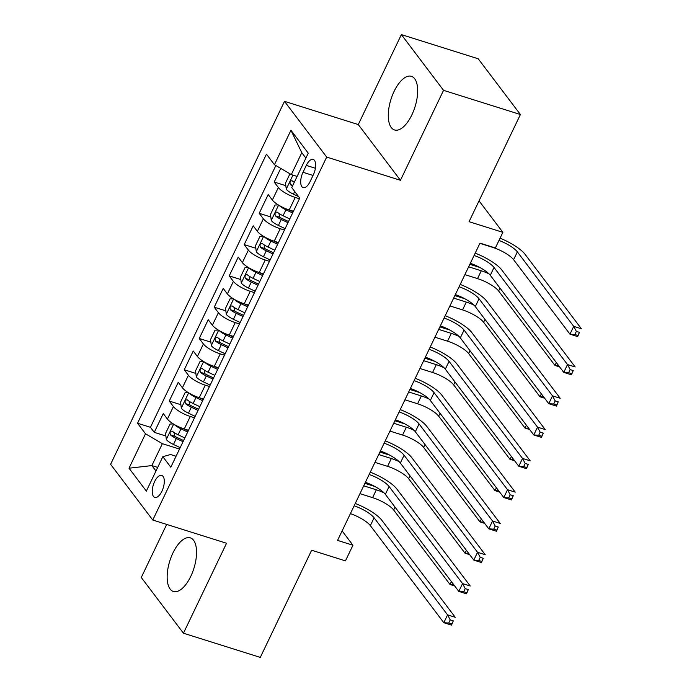 <?xml version="1.0" encoding="UTF-8"?>
<svg xmlns="http://www.w3.org/2000/svg" width="692" height="692" viewBox="0 0 692 692"><rect width="100%" height="100%" fill="white"/><g stroke="black" fill="none" stroke-linecap="round" stroke-linejoin="round"><path stroke-width="1.04" d="M190.741 576.419A28.121 12.603 -72.5 0 0 190.291 537.848A28.121 12.603 -72.5 0 0 172.957 552.917A28.121 12.603 -72.5 0 0 173.407 591.487A28.121 12.603 -72.5 0 0 190.741 576.419M411.861 114.889A28.121 12.603 -72.5 0 0 411.42 76.319A28.121 12.603 -72.5 0 0 394.085 91.396A28.121 12.603 -72.5 0 0 394.535 129.966A28.121 12.603 -72.5 0 0 411.861 114.889M161.919 491.233A11.539 5.173 -72.5 0 0 161.729 475.413A11.539 5.173 -72.5 0 0 154.619 481.597A11.539 5.173 -72.5 0 0 154.809 497.418A11.539 5.173 -72.5 0 0 161.919 491.233M166.694 524.415L141.272 577.483L183.449 633.215L260.296 657.4L311.642 550.235L345.455 560.875L352.946 545.227L342.116 530.92M284.498 101.335L110.599 464.297L152.776 520.038L326.676 157.075L284.498 101.335L358.274 124.56L400.452 180.292L443.546 90.332L401.377 34.6L358.274 124.56M401.377 34.6L478.224 58.785L520.401 114.517L469.055 221.691L502.868 232.33L479.037 200.844M443.546 90.332L520.401 114.517M280.736 168.39L274.196 182.031L285.822 185.69M293.434 211.268L289.213 209.944A14.42 3.91 -154.4 0 1 272.354 200.049L268.202 194.547L259.206 213.318L270.832 216.985M278.443 242.563L274.222 241.231A14.42 3.91 25.6 0 1 257.363 231.336L253.203 225.834L244.207 244.613L255.841 248.272M263.453 273.85L259.232 272.518A14.42 3.91 25.6 0 1 242.373 262.623L238.212 257.13L229.216 275.9L240.851 279.559M248.463 305.137L244.241 303.814A14.42 3.91 25.6 0 1 227.383 293.918L223.222 288.417L214.226 307.187L225.86 310.855M233.472 336.433L229.242 335.101A14.42 3.91 25.6 0 1 212.392 325.205L208.231 319.704L199.235 338.483L210.87 342.142M218.473 367.72L214.252 366.388A14.42 3.91 25.6 0 1 197.402 356.492L193.241 351L184.245 369.77L195.879 373.429M203.483 399.007L199.261 397.684A14.42 3.91 25.6 0 1 182.411 387.788L178.251 382.287L169.255 401.057L180.88 404.725M502.868 232.33L495.368 247.978L479.997 243.134L337.575 540.391L352.946 545.227M306.297 165.405L303.001 172.291A11.176 5.008 -72.5 0 0 303.183 187.619A11.176 5.008 -72.5 0 0 310.068 181.633L313.364 174.747A11.176 5.008 -72.5 0 0 313.191 159.419A11.176 5.008 -72.5 0 0 306.297 165.405L315.405 168.268M176.071 456.253L170.569 454.523L162.836 456.677L170.812 467.221L299.74 198.128L291.764 187.584L308.251 153.166L290.934 130.269L274.439 164.696L266.463 154.152L137.535 423.245L145.51 433.789L162.369 443.684L151.868 465.586L155.977 471.001M162.836 456.677L146.349 491.104L129.023 468.207L145.51 433.789M194.504 417.786L190.265 416.454A14.42 3.91 -154.4 0 1 173.415 406.559L169.255 401.057M188.492 430.303L184.271 428.971L190.265 416.454M209.494 386.499L205.256 385.167A14.42 3.91 -154.4 0 1 188.406 375.272L184.245 369.77M224.485 355.204L220.255 353.872A14.42 3.91 -154.4 0 1 203.396 343.976L199.235 338.483M239.475 323.917L235.245 322.584A14.42 3.91 -154.4 0 1 218.387 312.689L214.226 307.187M254.466 292.63L250.236 291.297A14.42 3.91 -154.4 0 1 233.377 281.402L229.216 275.9M269.456 261.334L265.226 260.002A14.42 3.91 -154.4 0 1 248.367 250.106L244.207 244.613M284.455 230.047L280.217 228.715A14.42 3.91 -154.4 0 1 263.367 218.819L259.206 213.318M299.446 198.76L295.207 197.428A14.42 3.91 -154.4 0 1 278.357 187.532L274.196 182.031M275.866 165.526L150.441 427.301L154.264 432.353L165.89 436.012M184.271 428.971A14.42 3.91 25.6 0 1 167.421 419.075L163.26 413.574L154.264 432.353M288.919 220.722A14.42 3.91 -154.4 0 1 288.971 220.584L294.974 208.067A14.42 3.91 -154.4 0 1 295.052 207.929M305.89 158.105L301.79 152.681L291.297 174.592L274.439 164.696M297.119 176.417L291.297 174.592M400.452 180.292L326.676 157.075M183.449 633.215L226.543 543.255L152.776 520.038M157.69 467.411L151.868 465.586L129.023 468.207M179.513 449.073L162.369 443.684M279.983 239.354L273.98 251.871A14.42 3.91 25.6 0 0 273.928 252.018M264.984 270.641L258.99 283.158A14.42 3.91 25.6 0 0 258.938 283.305M249.994 301.937L243.999 314.453A14.42 3.91 25.6 0 0 243.939 314.592M235.003 333.224L229.009 345.74A14.42 3.91 25.6 0 0 228.948 345.888M220.013 364.511L214.018 377.028A14.42 3.91 25.6 0 0 213.958 377.175M205.022 395.807L199.028 408.323A14.42 3.91 25.6 0 0 198.967 408.462M150.441 427.301L137.535 423.245M190.032 427.094L184.029 439.61A14.42 3.91 25.6 0 0 183.977 439.757M301.79 152.681L290.934 130.269M474.089 255.478A18.027 4.896 -154.4 0 1 494.036 267.484L567.501 364.563L575.182 366.976L501.726 269.897A27.04 7.335 25.6 0 0 475.205 253.142M470.335 263.297A18.027 4.896 -154.4 0 1 490.291 275.304L563.755 372.382L567.501 364.563L570.165 369.589L568.66 372.72L571.739 373.689L573.236 370.557L570.165 369.589M573.236 370.557L571.436 374.805L563.755 372.382L568.66 372.72M571.436 374.805L571.739 373.689M289.957 173.804L285.493 183.112L286.28 189.253A9.55 2.595 25.6 0 0 293.408 194.158L298.589 196.615M294.264 182.359A9.55 2.595 -154.4 0 1 292.162 180.802C290.182 180.733 289.576 181.987 290.363 184.556A9.55 2.595 25.6 0 0 292.465 186.113M479.902 243.342L492.54 247.321A18.027 4.896 -154.4 0 1 513.602 259.69L569.966 334.175L573.711 326.356L581.401 328.769L525.038 254.284A27.04 7.335 25.6 0 0 500.074 238.152M498.984 240.435A18.027 4.896 -154.4 0 1 517.356 251.871L573.711 326.356L576.375 331.382L574.879 334.513L577.95 335.482L579.455 332.35L576.375 331.382M579.455 332.35L577.656 336.597L569.966 334.175L574.879 334.513M577.656 336.597L577.95 335.482M459.099 286.765A18.027 4.896 -154.4 0 1 479.046 298.771L552.51 395.85L560.191 398.272L486.736 301.193A27.04 7.335 25.6 0 0 460.215 284.429M455.345 294.593A18.027 4.896 -154.4 0 1 475.3 306.591L548.756 403.678L552.51 395.85L555.174 400.884L553.669 404.007L556.749 404.976L558.245 401.853L555.174 400.884M558.245 401.853L556.446 406.092L548.756 403.678L553.669 404.007M556.446 406.092L556.749 404.976M444.1 318.06A18.027 4.896 -154.4 0 1 464.055 330.058L537.52 427.146L545.201 429.559L471.745 332.48A27.04 7.335 25.6 0 0 445.224 315.725M440.354 325.88A18.027 4.896 -154.4 0 1 460.31 337.886L533.766 434.965L537.52 427.146L540.175 432.171L538.679 435.303L541.75 436.271L543.255 433.14L540.175 432.171M543.255 433.14L541.455 437.379L533.766 434.965L538.679 435.303M541.455 437.379L541.75 436.271M429.109 349.348A18.027 4.896 -154.4 0 1 449.065 361.354L522.521 458.433L530.21 460.846L456.746 363.767A27.04 7.335 25.6 0 0 430.234 347.012M425.364 357.167A18.027 4.896 -154.4 0 1 445.319 369.173L518.775 466.252L522.521 458.433L525.185 463.458L523.688 466.59L526.759 467.558L528.264 464.427L525.185 463.458M528.264 464.427L526.465 468.674L518.775 466.252L523.688 466.59M526.465 468.674L526.759 467.558M414.119 380.635A18.027 4.896 -154.4 0 1 434.074 392.641L507.53 489.72L515.22 492.142L441.755 395.063A27.04 7.335 25.6 0 0 415.243 378.299M410.373 388.463A18.027 4.896 -154.4 0 1 430.329 400.46L503.785 497.539L507.53 489.72L510.194 494.754L508.698 497.877L511.769 498.846L513.274 495.723L510.194 494.754M513.274 495.723L511.466 499.961L503.785 497.539L508.698 497.877M511.466 499.961L511.769 498.846M278.314 204.918L275.001 205.014L270.503 214.408L271.29 220.549A9.55 2.595 25.6 0 0 278.418 225.445L285.13 228.628M279.36 205.541A9.55 2.595 25.6 0 0 285.908 209.806L292.621 212.972M289.1 209.901L293.166 211.83M479.824 267.475A27.04 7.335 25.6 0 0 478.44 267.025L469.851 264.318M289.766 218.923L283.063 215.748A9.55 2.595 -154.4 0 1 277.172 212.098C275.191 212.029 274.586 213.274 275.373 215.852A9.55 2.595 25.6 0 0 281.263 219.502L287.984 222.677M288.529 221.535L281.731 218.317A4.87 1.323 -154.4 0 1 279.793 217.245L279.135 214.477M468.657 266.809L481.295 270.788A18.027 4.896 -154.4 0 1 489.002 273.859M464.912 274.637L477.541 278.608A18.027 4.896 -154.4 0 1 498.612 290.977L554.975 365.462L556.351 362.599M559.62 366.924L554.975 365.462L558.712 365.722M263.323 236.206L260.01 236.309L255.512 245.695L256.3 251.836A9.55 2.595 25.6 0 0 263.427 256.741L270.139 259.915M264.361 236.828A9.55 2.595 25.6 0 0 270.918 241.093L277.63 244.267M274.11 241.197L278.175 243.117M464.834 298.762A27.04 7.335 25.6 0 0 463.45 298.313L454.86 295.605M274.776 250.21L268.072 247.035A9.55 2.595 -154.4 0 1 262.173 243.385C260.201 243.316 259.595 244.57 260.374 247.139A9.55 2.595 25.6 0 0 266.273 250.798L272.985 253.973M273.539 252.822L266.74 249.613A4.87 1.323 -154.4 0 1 264.802 248.532L264.145 245.764M453.667 298.105L466.304 302.075A18.027 4.896 -154.4 0 1 474.011 305.146M449.921 305.925L462.55 309.904A18.027 4.896 -154.4 0 1 483.622 322.273L539.985 396.758L541.36 393.886M544.63 398.22L539.985 396.758L543.722 397.009M248.333 267.493L245.02 267.596L240.522 276.982L241.3 283.123A9.55 2.595 25.6 0 0 248.428 288.028L255.149 291.202M249.371 268.124A9.55 2.595 25.6 0 0 255.928 272.38L262.631 275.554M259.119 272.484L263.185 274.413M449.843 330.049A27.04 7.335 25.6 0 0 448.459 329.6L439.87 326.901M259.785 281.497L253.082 278.331A9.55 2.595 -154.4 0 1 247.182 274.672C245.202 274.603 244.605 275.857 245.383 278.426A9.55 2.595 25.6 0 0 251.282 282.085L257.995 285.26M258.548 284.109L251.75 280.9A4.87 1.323 -154.4 0 1 249.812 279.819L249.155 277.06M438.676 329.392L451.305 333.371A18.027 4.896 -154.4 0 1 459.021 336.442M434.922 337.212L447.56 341.191A18.027 4.896 -154.4 0 1 468.631 353.56L524.994 428.045L526.361 425.182M529.639 429.507L524.994 428.045L528.731 428.305M233.334 298.788L230.029 298.883L225.531 308.277L226.31 314.419A9.55 2.595 25.6 0 0 233.438 319.315L240.159 322.498M234.38 299.411A9.55 2.595 25.6 0 0 240.937 303.676L247.641 306.841M244.129 303.771L248.194 305.7M434.853 361.345A27.04 7.335 25.6 0 0 433.469 360.895L424.879 358.188M244.795 312.793L238.091 309.618A9.55 2.595 -154.4 0 1 232.192 305.968C230.211 305.899 229.614 307.144 230.393 309.722A9.55 2.595 25.6 0 0 236.292 313.372L243.004 316.547M243.558 315.405L236.759 312.187A4.87 1.323 -154.4 0 1 234.822 311.115L234.164 308.347M423.686 360.679L436.315 364.658A18.027 4.896 -154.4 0 1 444.03 367.729M419.932 368.507L432.569 372.478A18.027 4.896 -154.4 0 1 453.641 384.847L510.004 459.332L511.371 456.469M514.649 460.794L510.004 459.332L513.732 459.592M399.128 411.93A18.027 4.896 -154.4 0 1 419.084 423.928L492.54 521.007L500.229 523.429L426.765 426.35A27.04 7.335 25.6 0 0 400.244 409.595M395.383 419.75A18.027 4.896 -154.4 0 1 415.33 431.756L488.794 528.835L492.54 521.007L495.204 526.041L493.707 529.172L496.778 530.141L498.275 527.01L495.204 526.041M498.275 527.01L496.475 531.248L488.794 528.835L493.707 529.172M496.475 531.248L496.778 530.141M218.343 330.075L215.039 330.179L210.541 339.564L211.32 345.706A9.55 2.595 25.6 0 0 218.447 350.61L225.168 353.785M219.39 330.698A9.55 2.595 25.6 0 0 225.947 334.963L232.65 338.137M229.13 335.066L233.204 336.987M419.862 392.632A27.04 7.335 25.6 0 0 418.478 392.182L409.889 389.475M229.805 344.08L223.092 340.905A9.55 2.595 -154.4 0 1 217.201 337.255C215.221 337.186 214.624 338.44 215.402 341.009A9.55 2.595 25.6 0 0 221.293 344.668L228.014 347.842M228.568 346.692L221.769 343.483A4.87 1.323 -154.4 0 1 219.822 342.402L219.174 339.634M408.687 391.975L421.324 395.945A18.027 4.896 -154.4 0 1 429.04 399.016M404.941 399.794L417.579 403.773A18.027 4.896 -154.4 0 1 438.65 416.143L495.005 490.628L496.38 487.756M499.659 492.09L495.005 490.628L498.742 490.879M384.138 443.217A18.027 4.896 -154.4 0 1 404.093 455.224L477.549 552.303L485.23 554.716L411.775 457.637A27.04 7.335 25.6 0 0 385.254 440.882M380.392 451.037A18.027 4.896 -154.4 0 1 400.339 463.043L473.804 560.122L477.549 552.303L480.213 557.328L478.717 560.459L481.788 561.428L483.284 558.297L480.213 557.328M483.284 558.297L481.485 562.544L473.804 560.122L478.717 560.459M481.485 562.544L481.788 561.428M203.353 361.362L200.049 361.466L195.551 370.851L196.329 376.993A9.55 2.595 25.6 0 0 203.457 381.897L210.178 385.072M204.4 361.994A9.55 2.595 25.6 0 0 210.956 366.25L217.66 369.424M214.139 366.353L218.214 368.274M404.872 423.919A27.04 7.335 25.6 0 0 403.488 423.469L394.89 420.771M214.814 375.367L208.102 372.201A9.55 2.595 -154.4 0 1 202.211 368.542C200.23 368.473 199.633 369.727 200.412 372.296A9.55 2.595 25.6 0 0 206.303 375.955L213.024 379.13M213.569 377.979L206.778 374.77A4.87 1.323 -154.4 0 1 204.832 373.689L204.175 370.929M393.696 423.262L406.334 427.241A18.027 4.896 -154.4 0 1 414.05 430.312M389.951 431.081L402.588 435.06A18.027 4.896 -154.4 0 1 423.651 447.43L480.014 521.915L481.39 519.052M484.668 523.377L480.014 521.915L483.751 522.175M369.147 474.504A18.027 4.896 -154.4 0 1 389.094 486.511L462.559 583.59L470.24 586.012L396.784 488.933A27.04 7.335 25.6 0 0 370.263 472.169M365.402 482.333A18.027 4.896 -154.4 0 1 385.349 494.33L458.813 591.409L462.559 583.59L465.223 588.624L463.718 591.746L466.797 592.715L468.294 589.593L465.223 588.624M468.294 589.593L466.494 593.831L458.813 591.409L463.718 591.746M466.494 593.831L466.797 592.715M188.362 392.658L185.049 392.753L180.56 402.147L181.339 408.289A9.55 2.595 25.6 0 0 188.466 413.185L195.179 416.368M189.409 393.281A9.55 2.595 25.6 0 0 195.957 397.545L202.669 400.711M199.149 397.64L203.214 399.569M389.881 455.215A27.04 7.335 25.6 0 0 388.489 454.765L379.899 452.058M199.824 406.662L193.111 403.488A9.55 2.595 -154.4 0 1 187.221 399.838C185.24 399.768 184.643 401.014 185.421 403.592A9.55 2.595 25.6 0 0 191.312 407.242L198.033 410.417M198.578 409.275L191.788 406.057A4.87 1.323 -154.4 0 1 189.842 404.984L189.184 402.216M378.706 454.549L391.343 458.528A18.027 4.896 -154.4 0 1 399.059 461.599M374.96 462.368L387.598 466.347A18.027 4.896 -154.4 0 1 408.661 478.717L465.024 553.202L466.399 550.339M469.678 554.664L465.024 553.202L468.761 553.462M354.157 505.8A18.027 4.896 -154.4 0 1 374.104 517.798L447.568 614.877L455.249 617.299L381.794 520.22A27.04 7.335 25.6 0 0 355.273 503.465M350.403 513.62A18.027 4.896 -154.4 0 1 370.358 525.626L443.814 622.705L447.568 614.877L450.233 619.911L448.727 623.042L451.807 624.011L453.303 620.88L450.233 619.911M453.303 620.88L451.504 625.118L443.814 622.705L448.727 623.042M451.504 625.118L451.807 624.011M173.372 423.945L170.059 424.049L165.561 433.434L166.348 439.576A9.55 2.595 25.6 0 0 173.476 444.48L180.188 447.655M174.419 424.568A9.55 2.595 25.6 0 0 180.967 428.832L187.679 432.007M184.159 428.936L188.224 430.857M374.882 486.502A27.04 7.335 25.6 0 0 373.498 486.052L364.909 483.345M184.825 437.95L178.121 434.775A9.55 2.595 -154.4 0 1 172.23 431.125C170.249 431.055 169.644 432.31 170.431 434.879A9.55 2.595 25.6 0 0 176.322 438.529L183.043 441.712M183.588 440.562L176.797 437.353A4.87 1.323 -154.4 0 1 174.851 436.271L174.194 433.503M363.715 485.836L376.353 489.815A18.027 4.896 -154.4 0 1 384.069 492.886M359.97 493.664L372.599 497.643A18.027 4.896 -154.4 0 1 393.67 510.013L450.034 584.498L451.409 581.626M454.679 585.96L450.034 584.498L453.77 584.749M199.261 397.684L205.256 385.167M214.252 366.388L220.255 353.872M229.242 335.101L235.245 322.584M244.241 303.814L250.236 291.297M259.232 272.518L265.226 260.002M274.222 241.231L280.217 228.715M289.213 209.944L295.207 197.428M272.354 200.049L278.357 187.532M167.421 419.075L173.415 406.559M182.411 387.788L188.406 375.272M197.402 356.492L203.396 343.976M212.392 325.205L218.387 312.689M227.383 293.918L233.377 281.402M242.373 262.623L248.367 250.106M257.363 231.336L263.367 218.819M313.035 175.448L303.001 172.291M494.036 267.484L490.291 275.304M292.958 175.111L286.254 189.106M294.697 191.468L293.408 194.158M517.356 251.871L513.602 259.69M292.837 185.344L290.363 184.556M479.046 298.771L475.3 306.591M464.055 330.058L460.31 337.886M449.065 361.354L445.319 369.173M434.074 392.641L430.329 400.46M278.599 205.091L271.264 220.393M281.263 219.502L278.418 225.445M285.908 209.806L283.063 215.748M481.295 270.788L477.541 278.608M499.987 288.114L498.612 290.977M279.793 217.245L275.373 215.852M263.609 236.379L256.274 251.68M266.273 250.798L263.427 256.741M270.918 241.093L268.072 247.035M466.304 302.075L462.55 309.904M484.997 319.401L483.622 322.273M264.802 248.532L260.374 247.139M248.618 267.674L241.283 282.976M251.282 282.085L248.428 288.028M255.928 272.38L253.082 278.331M451.305 333.371L447.56 341.191M470.006 350.697L468.631 353.56M249.812 279.819L245.383 278.426M233.619 298.961L226.293 314.263M236.292 313.372L233.438 319.315M240.937 303.676L238.091 309.618M436.315 364.658L432.569 372.478M455.007 381.984L453.641 384.847M234.822 311.115L230.393 309.722M419.084 423.928L415.33 431.756M218.629 330.248L211.302 345.55M221.293 344.668L218.447 350.61M225.947 334.963L223.092 340.905M421.324 395.945L417.579 403.773M440.017 413.271L438.65 416.143M219.822 342.402L215.402 341.009M404.093 455.224L400.339 463.043M203.638 361.535L196.312 376.837M206.303 375.955L203.457 381.897M210.956 366.25L208.102 372.201M406.334 427.241L402.588 435.06M425.026 444.567L423.651 447.43M204.832 373.689L200.412 372.296M389.094 486.511L385.349 494.33M188.648 392.831L181.321 408.133M191.312 407.242L188.466 413.185M195.957 397.545L193.111 403.488M391.343 458.528L387.598 466.347M410.036 475.854L408.661 478.717M189.842 404.984L185.421 403.592M374.104 517.798L370.358 525.626M173.657 424.118L166.322 439.42M176.322 438.529L173.476 444.48M180.967 428.832L178.121 434.775M376.353 489.815L372.599 497.643M395.046 507.141L393.67 510.013M174.851 436.271L170.431 434.879"/></g></svg>
